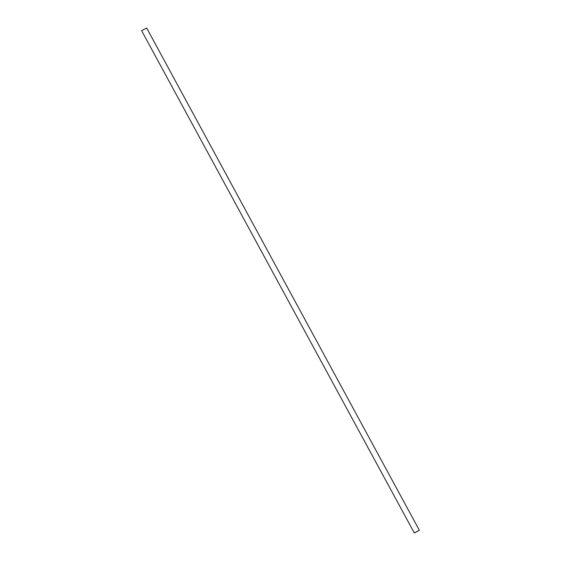 <?xml version="1.0" encoding="UTF-8"?>
<svg xmlns="http://www.w3.org/2000/svg" width="561" height="561" viewBox="0 0 561 561"><rect width="100%" height="100%" fill="white"/><g stroke="black" fill="none" stroke-linecap="round" stroke-linejoin="round"><path stroke-width="0.84" d="M419.34 530.222L146.687 28.05L143.427 29.698L141.66 30.778L414.313 532.95L419.34 530.222L414.313 532.95M417.44 531.358L414.775 532.698L417.44 531.358"/></g></svg>

